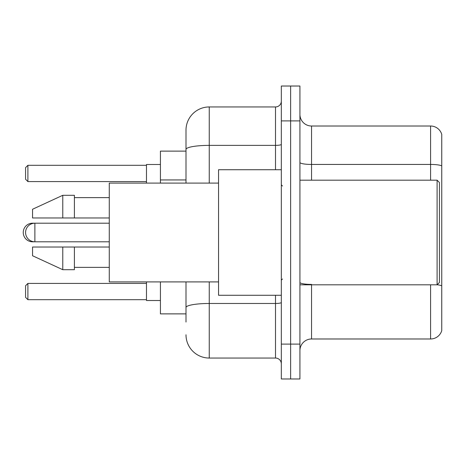 <?xml version="1.0" encoding="UTF-8"?>
<svg xmlns="http://www.w3.org/2000/svg" width="465" height="465" viewBox="0 0 465 465"><rect width="100%" height="100%" fill="white"/><g stroke="black" fill="none" stroke-linecap="round" stroke-linejoin="round"><path stroke-width="0.7" d="M186 171.806L186 142.988L186 151.125L160.425 151.125L160.425 183.094M186 313.875L160.425 313.875L160.425 281.906M186 322.013L186 281.906L186 322.013M281.325 344.1L281.325 378.975L290.625 378.975L290.625 344.1L290.625 378.975L299.925 378.975L299.925 344.1L290.625 344.1L290.625 120.9L290.625 344.1L281.325 344.1L281.325 120.9L290.625 120.9L290.625 86.025L290.625 120.9L299.925 120.9L299.925 344.1M299.925 120.9L299.925 86.025L281.325 86.025L281.325 120.9M209.25 281.906L209.25 358.05L275.513 358.05L275.513 295.275M186 183.094L186 130.2A23.25 23.25 0 0 1 209.25 106.95L275.513 106.95A5.812 5.812 0 0 0 281.325 101.138M186 130.2L186 142.988M281.325 363.863A5.812 5.812 0 0 0 275.513 358.05M209.25 358.05A23.25 23.25 0 0 1 186 334.8M299.925 350.61A11.625 11.625 0 0 1 311.55 338.985L430.59 338.985L430.59 284.812M441.75 134.385A11.625 11.625 0 0 0 430.59 126.015A11.625 11.625 0 0 1 441.75 134.385L441.75 330.615A11.625 11.625 0 0 1 430.59 338.985M441.75 165.895L441.75 165.895A11.625 2.017 180 0 0 430.59 164.441L430.59 126.015L311.55 126.015A11.625 11.625 0 0 1 299.925 114.39A11.625 11.625 0 0 0 311.55 126.015L311.55 180.188M441.75 166.057L441.75 285.865A11.625 2.017 180 0 0 437.152 284.76M32.55 223.496L32.55 223.2A9.3 9.3 0 0 0 23.25 232.5A9.3 9.3 0 0 0 32.55 241.8L32.55 241.504M437.1 180.188L439.425 182.513L439.425 282.488L437.1 284.812L437.1 180.188L299.925 180.188M281.325 169.725L218.55 169.725L218.55 295.275L281.325 295.275M218.55 183.094L109.275 183.094L109.275 281.906L218.55 281.906M62.775 217.969L32.55 217.969L32.55 209.25L62.775 195.3L62.775 217.969L109.275 217.969M62.775 195.3L74.4 195.3L74.4 217.969M109.275 247.031L74.4 247.031L74.4 269.7L62.775 269.7L62.775 247.031L32.55 247.031L32.55 255.75L62.775 269.7M32.55 247.031L40.246 247.031M74.4 247.031L62.775 247.031M146.475 281.906L146.475 300.506L160.425 300.506M160.425 164.494L146.475 164.494L146.475 183.094M27.9 299.693L25.575 297.368L25.575 285.743L27.9 283.418L27.9 299.693L146.475 299.693M27.9 283.418L146.475 283.418M27.9 181.583L25.575 179.257L25.575 167.632L27.9 165.308L27.9 181.583L146.475 181.583M27.9 165.308L146.475 165.308M109.275 223.2L34.875 223.2A9.3 9.3 0 0 0 25.575 232.5A9.3 9.3 0 0 0 34.875 241.8L34.875 223.2L32.55 223.2M186 179.943L160.425 179.943M281.325 302.465A5.812 1.011 0 0 1 275.513 303.476L209.25 303.476A23.25 4.04 180 0 0 186 307.51M209.25 106.95L209.25 145.376L275.513 145.376L275.513 106.95M186 149.41A23.25 4.04 180 0 1 209.25 145.376L209.25 183.094M275.513 169.725L275.513 145.376A5.812 1.011 0 0 0 281.325 144.365M311.55 284.812L311.55 338.985M430.59 180.188L430.59 164.441L311.55 164.441A11.625 2.017 -0 0 1 299.925 162.425M311.55 284.411A11.625 2.017 -0 0 1 299.925 282.394M109.275 241.8L32.55 241.8M299.925 284.812L437.1 284.812M282.488 186L281.325 184.838M74.4 197.625L109.275 197.625M74.4 267.375L109.275 267.375M282.488 279L281.325 280.163"/></g></svg>
